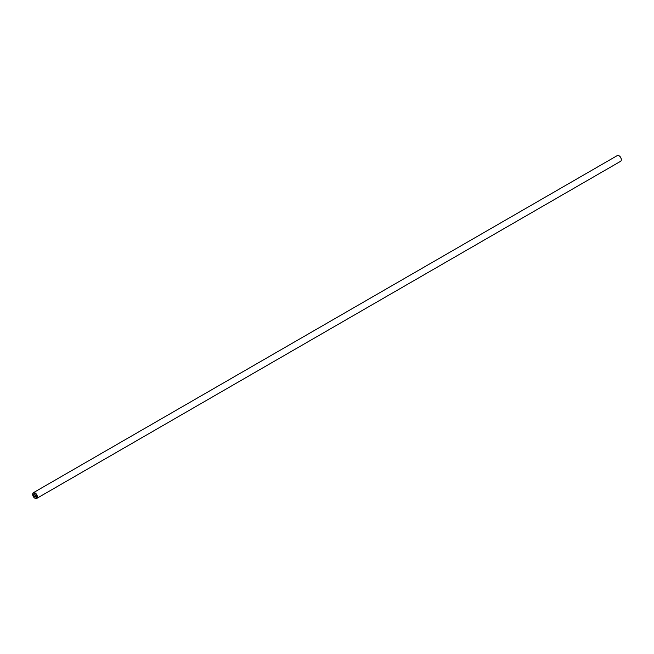 <?xml version="1.0" encoding="UTF-8"?>
<svg xmlns="http://www.w3.org/2000/svg" width="654" height="654" viewBox="0 0 654 654"><rect width="100%" height="100%" fill="white"/><g stroke="black" fill="none" stroke-linecap="round" stroke-linejoin="round"><path stroke-width="0.98" d="M35.038 498.266L34.793 498.119A2.959 1.709 -120 0 0 36.886 496.909A2.959 1.709 -120 0 0 34.793 493.288A2.959 1.709 -120 0 0 32.7 494.498A2.959 1.709 -120 0 0 34.793 498.119L35.038 498.266A3.303 1.905 -120 0 0 36.689 498.43A3.303 1.905 -120 0 0 37.196 495.773A3.303 1.905 -120 0 0 35.038 492.863A3.303 1.905 -120 0 0 33.387 492.699A3.303 1.905 -120 0 0 32.7 494.211A3.303 1.905 -120 0 0 32.7 494.359M36.689 498.43L620.613 161.301A3.303 1.905 -120 0 0 621.3 159.789A3.303 1.905 -120 0 0 618.962 155.734L618.962 155.734A3.303 1.905 -120 0 0 617.311 155.57L33.387 492.699M621.3 159.641A2.959 1.709 -120 0 0 621.3 159.502A2.959 1.709 -120 0 0 619.207 155.881M33.853 494.473L33.853 495.111L33.861 494.473L34.564 494.882L33.853 494.473M33.853 495.217L33.853 495.855L33.861 495.217M33.853 495.855L34.564 496.263L33.763 495.904L33.763 494.318L34.564 494.882M33.771 494.318L33.771 495.904L34.564 496.361M35.177 495.282L35.913 495.863L35.226 496.639L35.978 497.179L35.03 496.639L35.815 495.961L35.202 495.552M35.21 495.462L35.823 495.953L35.03 496.631L35.978 497.179"/></g></svg>
